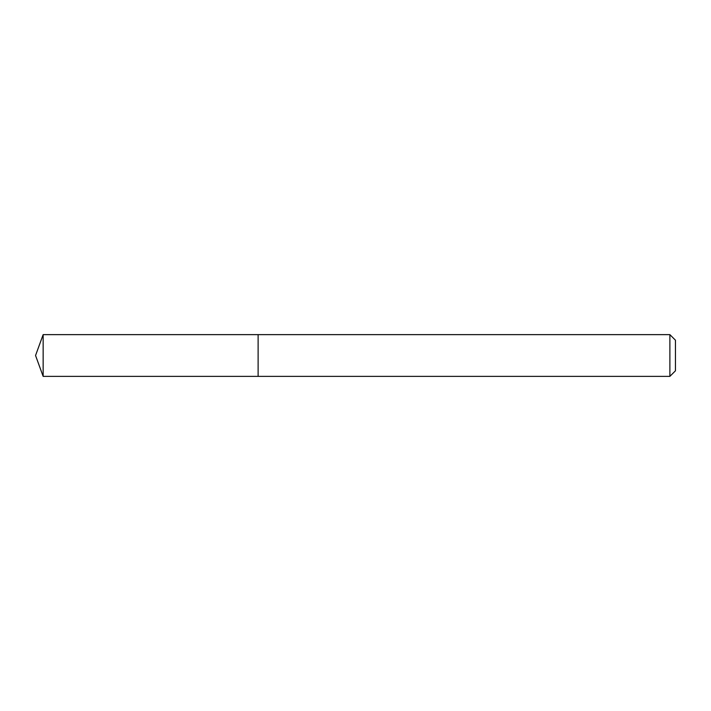 <?xml version="1.0" encoding="UTF-8"?>
<svg xmlns="http://www.w3.org/2000/svg" width="711" height="711" viewBox="0 0 711 711"><rect width="100%" height="100%" fill="white"/><g stroke="black" fill="none" stroke-linecap="round" stroke-linejoin="round"><path stroke-width="1.07" d="M669.886 376.368L669.886 334.632L675.45 340.196L675.45 370.804L669.886 376.368L258.12 376.368L258.12 334.632L43.149 334.632L43.149 376.368L35.55 355.5L43.149 334.632M669.886 334.632L258.12 334.632L258.12 376.368L43.149 376.368"/></g></svg>
